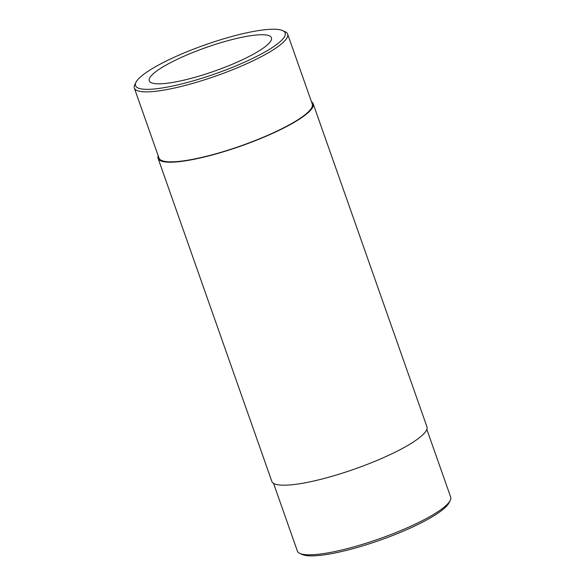 <?xml version="1.0" encoding="UTF-8"?>
<svg xmlns="http://www.w3.org/2000/svg" width="585" height="585" viewBox="0 0 585 585"><rect width="100%" height="100%" fill="white"/><g stroke="black" fill="none" stroke-linecap="round" stroke-linejoin="round"><path stroke-width="0.88" d="M158.177 155.778A82.214 15.897 -19.4 0 0 158.082 158.367L271.828 481.36A82.214 15.897 -19.4 0 0 354.649 469.046A82.214 15.897 -19.4 0 0 426.918 426.743L313.172 103.75A82.214 15.897 -19.4 0 0 311.476 101.797M158.082 158.367A82.214 15.897 -19.4 0 0 240.91 146.053A82.214 15.897 -19.4 0 0 313.172 103.75M232.04 67.494A79.326 15.334 -19.4 0 0 282.701 30.603A79.326 15.334 -19.4 0 0 205.255 44.818A79.326 15.334 -19.4 0 0 135.998 82.266A79.326 15.334 -19.4 0 0 232.04 67.494M268.961 35.678A64.76 12.519 -19.4 0 0 199.346 49.966A64.76 12.519 -19.4 0 0 149.27 80.796A64.76 12.519 -19.4 0 0 214.512 71.099A64.76 12.519 -19.4 0 0 271.44 37.776A64.76 12.519 -19.4 0 0 268.961 35.678M273.524 483.32L297.363 551.026A81.264 15.715 -19.4 0 0 299.9 553.417L302.299 554.514A79.326 15.334 -19.4 0 0 396.337 534.039A79.326 15.334 -19.4 0 0 449.002 502.851L450.194 500.489A81.264 15.715 -19.4 0 0 450.662 497.045L426.823 429.332M299.9 553.417A81.264 15.715 -19.4 0 0 396.235 532.445A81.264 15.715 -19.4 0 0 450.194 500.489M135.998 82.266L134.806 84.62A81.264 15.715 -19.4 0 0 134.338 88.072A81.264 15.715 -19.4 0 0 233.203 69.491A81.264 15.715 -19.4 0 0 287.637 34.084A81.264 15.715 -19.4 0 0 285.1 31.692L282.701 30.603M134.338 88.072L158.981 158.052A81.264 15.715 -19.4 0 0 257.846 139.471A81.264 15.715 -19.4 0 0 312.28 104.071L287.637 34.084"/></g></svg>
